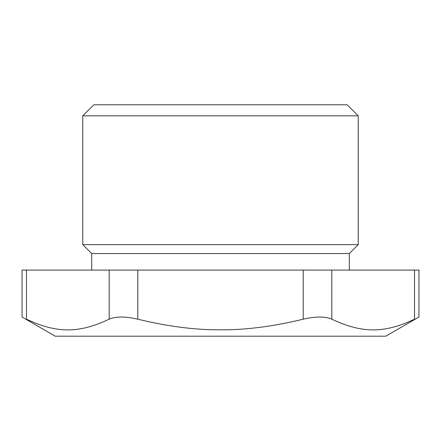<?xml version="1.0" encoding="UTF-8"?>
<svg xmlns="http://www.w3.org/2000/svg" width="441" height="441" viewBox="0 0 441 441"><rect width="100%" height="100%" fill="white"/><g stroke="black" fill="none" stroke-linecap="round" stroke-linejoin="round"><path stroke-width="0.66" d="M82.77 115.829L358.23 115.829L358.23 244.628L82.77 244.628L82.77 115.829L93.79 104.809L347.21 104.809L358.23 115.829M358.23 244.628L349.305 253.553L91.695 253.553L82.77 244.628M109.175 319.185C78.823 333.479 56.828 333.479 26.477 319.185C20.595 316.324 20.595 316.324 26.477 319.185L26.477 270.079L22.05 270.079L22.05 317.035L55.23 336.191L385.77 336.191L418.95 317.035L418.95 270.079L414.523 270.079L414.523 319.185C420.405 316.324 420.405 316.324 414.523 319.185C384.172 333.479 362.177 333.479 331.825 319.185L331.825 270.079L303.199 270.079L303.199 319.185C273.547 326.423 245.979 329.973 220.5 329.829C195.021 329.973 167.453 326.423 137.801 319.185L137.801 270.079L109.175 270.079L109.175 319.185C115.779 316.324 125.321 316.324 137.801 319.185M26.477 270.079L109.175 270.079M137.801 270.079L303.199 270.079M331.825 270.079L414.523 270.079M303.199 319.185C315.679 316.324 325.221 316.324 331.825 319.185M91.695 253.553L91.695 270.079M349.305 253.553L349.305 270.079"/></g></svg>
